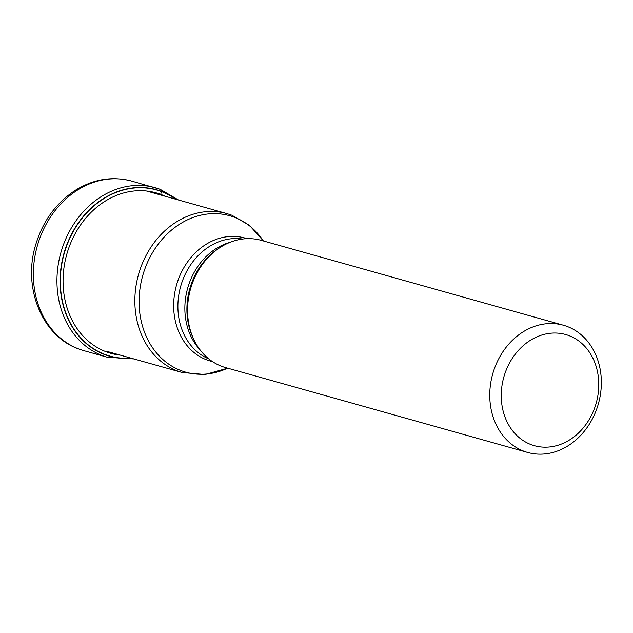 <?xml version="1.0" encoding="UTF-8"?>
<svg xmlns="http://www.w3.org/2000/svg" width="633" height="633" viewBox="0 0 633 633"><rect width="100%" height="100%" fill="white"/><g stroke="black" fill="none" stroke-linecap="round" stroke-linejoin="round"><path stroke-width="0.95" d="M175.563 199.173A86.262 71.687 105.7 0 0 161.391 191.562A86.262 71.687 -74.3 0 0 66.014 247.732A86.262 71.687 -74.3 0 0 104.983 354.456A86.262 71.687 105.7 0 0 130.912 358.112M563.425 325.243L261.223 240.35A66.069 54.905 105.7 0 0 219.35 247.978A66.069 54.905 105.7 0 0 193.714 339.248A66.069 54.905 105.7 0 0 221.748 366.341A66.069 54.905 105.7 0 0 225.483 367.567L527.685 452.46A66.069 54.905 -74.3 0 1 523.958 451.234A66.069 54.905 -74.3 0 1 494.112 369.498A66.069 54.905 -74.3 0 1 563.425 325.243A66.069 54.905 -74.3 0 1 567.16 326.47A66.069 54.905 -74.3 0 1 596.998 408.214A66.069 54.905 -74.3 0 1 527.685 452.46M568.893 335.585A57.745 47.989 -74.3 0 1 594.973 407.027A57.745 47.989 -74.3 0 1 531.134 444.627A57.745 47.989 -74.3 0 1 505.055 373.185A57.745 47.989 -74.3 0 1 568.893 335.585M83.936 350.674L78.674 348.949C41.454 335.909 22.29 286.622 35.923 244.021C43.234 220.466 56.543 202.449 75.857 189.963C93.858 179.02 112.429 176.053 131.585 181.062A88.09 73.206 105.7 0 0 38.178 243.048A88.09 73.206 105.7 0 0 78.959 349.044A88.09 73.206 105.7 0 0 83.936 350.674L107.507 357.297A88.09 73.206 -74.3 0 1 102.53 355.667A88.09 73.206 -74.3 0 1 61.757 249.671A88.09 73.206 -74.3 0 1 155.156 187.684A88.09 73.206 -74.3 0 1 160.133 189.314A4.162 2.31 110.6 0 1 161.368 191.332L161.391 191.562A190.201 105.537 110.6 0 1 160.711 194.371L160.568 194.964M131.403 358.246A86.476 71.861 -74.3 0 1 104.825 354.638A86.476 71.861 -74.3 0 1 65.761 247.645A86.476 71.861 -74.3 0 1 161.368 191.332A86.476 71.861 -74.3 0 1 176.053 199.316M120.476 355.176A83.366 69.274 105.7 0 1 106.202 351.798A83.366 69.274 -74.3 0 1 68.546 248.658A83.366 69.274 -74.3 0 1 160.711 194.371A83.366 69.274 105.7 0 1 165.126 196.246M106.455 351.236L182.233 372.528A82.543 68.593 -74.3 0 1 177.564 370.993A82.543 68.593 -74.3 0 1 177.477 370.962A82.543 68.593 -74.3 0 1 139.379 271.62A82.543 68.593 -74.3 0 1 226.883 213.59L146.437 190.992M263.391 240.959A81.246 67.509 105.7 0 0 234.345 217.261A81.246 67.509 105.7 0 0 234.257 217.23A81.246 67.509 105.7 0 0 144.459 270.085A81.246 67.509 105.7 0 0 181.046 370.614A81.246 67.509 105.7 0 0 181.133 370.653A81.246 67.509 105.7 0 0 227.651 368.177M212.482 361.601A63.901 53.101 -74.3 0 1 206.793 359.9A63.901 53.101 -74.3 0 1 206.722 359.868A63.901 53.101 -74.3 0 1 177.556 281.709A63.901 53.101 -74.3 0 1 247.02 238.673M200.052 349.859A62.604 52.017 -74.3 0 1 187.637 288.308A62.604 52.017 -74.3 0 1 230.293 242.225M242.558 239.045A62.604 52.017 105.7 0 0 180.674 286.353A62.604 52.017 105.7 0 0 208.874 358.966M219.35 247.978L217.649 249.117A63.901 53.101 105.7 0 0 192.851 337.397L193.714 339.248M178.53 200.012L160.244 189.346L131.585 181.062M107.507 357.297L133.887 358.943M263.431 240.975L249.537 225.443L231.892 215.236L226.883 213.59M182.233 372.528L205.092 374.522L227.69 368.184"/></g></svg>
